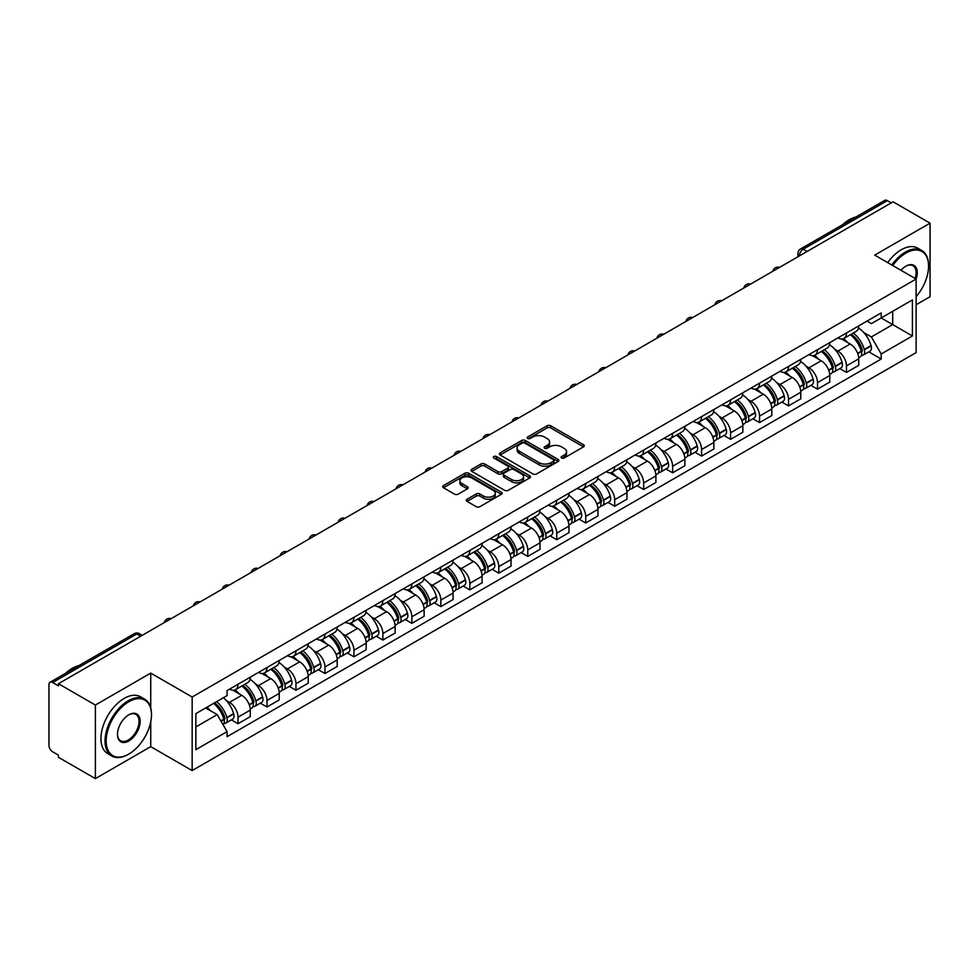 <?xml version="1.0" encoding="UTF-8"?>
<svg xmlns="http://www.w3.org/2000/svg" width="979" height="979" viewBox="0 0 979 979"><rect width="100%" height="100%" fill="white"/><g stroke="black" fill="none" stroke-linecap="round" stroke-linejoin="round"><path stroke-width="1.47" d="M561.616 458.025A1.799 1.04 0 0 0 564.173 458.025L583.533 446.84A2.582 1.493 0 0 0 584.292 445.788A2.582 1.493 0 0 0 583.533 444.735L550.724 425.792A2.582 1.493 0 0 0 547.077 425.792L527.705 436.977A1.799 1.04 0 0 0 527.179 437.711A1.799 1.04 0 0 0 527.705 438.445A1.799 1.04 0 0 0 530.263 438.445L532.76 437.001A8.248 4.76 0 0 1 544.434 437.001L547.163 438.58A8.248 4.76 0 0 1 549.586 441.945A8.248 4.76 0 0 1 547.163 445.323L544.667 446.767A1.799 1.04 0 0 0 544.128 447.501A1.799 1.04 0 0 0 544.667 448.235A1.799 1.04 0 0 0 547.212 448.235L549.721 446.791A8.248 4.76 0 0 1 561.383 446.791L564.124 448.37A8.248 4.76 0 0 1 566.535 451.735A8.248 4.76 0 0 1 564.124 455.113L561.616 456.557A1.799 1.04 0 0 0 561.089 457.291A1.799 1.04 0 0 0 561.616 458.025L561.616 456.557M467.044 499.266A2.582 1.493 0 0 0 466.285 500.318A2.582 1.493 0 0 0 467.044 501.37L476.247 506.681A2.582 1.493 0 0 0 479.894 506.681L501.407 494.26A2.582 1.493 0 0 0 502.166 493.208A2.582 1.493 0 0 0 501.407 492.156L468.598 473.212A2.582 1.493 0 0 0 464.952 473.212L443.438 485.633A2.582 1.493 0 0 0 442.679 486.685A2.582 1.493 0 0 0 443.438 487.738L454.562 494.15A2.582 1.493 0 0 0 458.196 494.15L467.411 488.839A2.582 1.493 0 0 0 468.158 487.787A2.582 1.493 0 0 0 467.411 486.734L461.892 483.553A6.902 3.977 0 0 1 459.873 480.738A6.902 3.977 0 0 1 464.132 477.054A6.902 3.977 0 0 1 471.645 477.923L493.245 490.393A6.902 3.977 0 0 1 495.276 493.208A6.902 3.977 0 0 1 491.017 496.891A6.902 3.977 0 0 1 483.491 496.023L479.894 493.942A2.582 1.493 0 0 0 476.247 493.942L467.044 499.266L467.044 501.37M192.153 697.011L150.729 673.099L95.379 705.051L58.422 683.721L893.093 201.821L930.05 223.163L874.7 255.115L916.124 279.027L192.153 697.011L192.153 770.571L916.124 352.587L916.124 279.027A16.019 9.252 -60 0 0 905.905 266.166L905.905 266.166A16.019 9.252 -60 0 0 900.986 270.29M532.943 473.946A2.582 1.493 0 0 0 536.59 473.946L558.103 461.525A2.582 1.493 0 0 0 558.862 460.473A2.582 1.493 0 0 0 558.103 459.42L525.295 440.477A2.582 1.493 0 0 0 521.648 440.477L500.134 452.898A2.582 1.493 0 0 0 499.376 453.95A2.582 1.493 0 0 0 500.134 455.002L532.943 473.946M494.566 458.417A1.799 1.04 0 0 1 496.39 458.674L496.39 456.532L529.761 475.794A2.582 1.493 0 0 1 530.508 476.846A2.582 1.493 0 0 1 529.761 477.899L508.248 490.32A2.582 1.493 0 0 1 504.601 490.32L471.78 471.364L471.78 469.259A2.582 1.493 0 0 0 471.034 470.312A2.582 1.493 0 0 0 471.78 471.364M471.78 469.259L480.995 463.948A2.582 1.493 0 0 1 484.642 463.948L497.944 471.633A2.582 1.493 0 0 0 501.591 471.633L507.697 468.109A2.582 1.493 0 0 0 508.456 467.056A2.582 1.493 0 0 0 507.697 466.004L493.844 458.001A1.799 1.04 0 0 1 493.318 457.266A1.799 1.04 0 0 1 494.432 456.3A1.799 1.04 0 0 1 496.39 456.532M95.379 705.051L95.379 778.611L58.422 757.281L58.422 755.127L52.67 751.811A5.25 3.035 -120 0 1 48.95 745.374L48.95 684.676A5.25 3.035 -120 0 1 50.039 682.277L134.172 633.707A5.25 3.035 60 0 1 136.803 633.964L52.67 682.534A5.25 3.035 -120 0 0 50.039 682.277M916.124 304.763L930.05 296.723L930.05 223.163M95.379 778.611L150.729 746.659L192.153 770.571M58.422 683.721L58.422 685.863L52.67 682.534M807.1 251.468L803.196 249.217A5.25 3.035 60 0 0 800.565 248.96L884.71 200.389A5.25 3.035 60 0 1 887.329 200.646L803.196 249.217A5.25 3.035 120 0 0 799.488 255.654L799.488 255.874M891.233 202.898L887.329 200.646M846.468 332.97A12.078 6.975 60 0 1 843.971 338.391L856.233 331.318A12.078 6.975 -120 0 0 858.73 325.885M834.842 349.307L837.926 351.094A12.078 6.975 60 0 1 846.468 365.889L858.73 358.816A12.078 6.975 -120 0 0 850.188 344.008L841.414 338.942M858.73 358.816L858.73 365.351L846.468 372.424L839.823 368.593M843.971 338.391A12.078 6.975 60 0 1 838.024 337.841M846.468 365.889L846.468 372.424M817.502 349.699A12.078 6.975 60 0 1 814.993 355.12L827.255 348.047A12.078 6.975 -120 0 0 829.751 342.613M810.845 385.322L817.502 389.152L829.751 382.079L829.751 375.532A12.078 6.975 -120 0 0 821.21 360.737L812.435 355.671M814.993 355.12A12.078 6.975 60 0 1 809.046 354.569M805.864 366.036L808.96 367.823A12.078 6.975 60 0 1 817.502 382.618L817.502 389.152M788.523 366.427A12.078 6.975 60 0 1 786.027 371.849L798.277 364.775A12.078 6.975 -120 0 0 800.785 359.342M781.878 402.051L788.523 405.881L800.785 398.808L800.785 392.261A12.078 6.975 -120 0 0 792.244 377.466L783.469 372.399M786.027 371.849A12.078 6.975 60 0 1 780.079 371.298M776.885 382.765L779.982 384.539A12.078 6.975 60 0 1 788.523 399.346L788.523 405.881M759.545 383.156A12.078 6.975 60 0 1 757.048 388.577L769.31 381.492A12.078 6.975 -120 0 0 771.807 376.071M752.9 418.779L759.545 422.61L771.807 415.537L771.807 408.989A12.078 6.975 -120 0 0 763.265 394.194L754.491 389.128M757.048 388.577A12.078 6.975 60 0 1 751.101 388.027M747.919 399.493L751.003 401.268A12.078 6.975 60 0 1 759.545 416.075L759.545 422.61M730.579 399.873A12.078 6.975 60 0 1 728.07 405.306L740.332 398.22A12.078 6.975 -120 0 0 742.828 392.799M723.934 435.496L730.579 439.338L742.841 432.265L742.841 425.718A12.078 6.975 -120 0 0 734.287 410.923L725.512 405.857M728.07 405.306A12.078 6.975 60 0 1 722.123 404.755M718.941 416.222L722.037 417.996A12.078 6.975 60 0 1 730.579 432.804L730.579 439.338M701.6 416.601A12.078 6.975 60 0 1 699.104 422.035L711.354 414.949A12.078 6.975 -120 0 0 713.862 409.528M694.955 452.225L701.6 456.067L713.862 448.994L713.862 442.447A12.078 6.975 -120 0 0 705.321 427.652L696.546 422.585M699.104 422.035A12.078 6.975 60 0 1 693.156 421.484M689.975 432.938L693.059 434.725A12.078 6.975 60 0 1 701.6 449.532L701.6 456.067M672.634 433.33A12.078 6.975 60 0 1 670.125 438.763L682.387 431.678A12.078 6.975 -120 0 0 684.884 426.257M665.977 468.953L672.634 472.796L684.884 465.723L684.884 459.175A12.078 6.975 -120 0 0 676.342 444.38L667.568 439.314M670.125 438.763A12.078 6.975 60 0 1 664.178 438.213M660.996 449.667L664.08 451.454A12.078 6.975 60 0 1 672.634 466.249L672.634 472.796M643.656 450.059A12.078 6.975 60 0 1 641.147 455.492L653.409 448.406A12.078 6.975 -120 0 0 655.918 442.985M637.011 485.682L643.656 489.524L655.918 482.451L655.918 475.904A12.078 6.975 -120 0 0 647.376 461.109L638.602 456.043M641.147 455.492A12.078 6.975 60 0 1 635.2 454.941M632.018 466.396L635.114 468.182A12.078 6.975 60 0 1 643.656 482.977L643.656 489.524M614.677 466.787A12.078 6.975 60 0 1 612.181 472.208L624.443 465.135A12.078 6.975 -120 0 0 626.939 459.714M608.032 502.411L614.677 506.253L626.939 499.18L626.939 492.633A12.078 6.975 -120 0 0 618.398 477.838L609.623 472.771M612.181 472.208A12.078 6.975 60 0 1 606.234 471.67M603.052 483.124L606.136 484.911A12.078 6.975 60 0 1 614.677 499.706L614.677 506.253M585.711 483.516A12.078 6.975 60 0 1 583.203 488.937L595.465 481.864A12.078 6.975 -120 0 0 597.961 476.443M579.066 519.139L585.711 522.982L597.961 515.896L597.961 509.361A12.078 6.975 -120 0 0 589.419 494.566L580.645 489.5M583.203 488.937A12.078 6.975 60 0 1 577.255 488.399M574.073 499.853L577.169 501.64A12.078 6.975 60 0 1 585.711 516.435L585.711 522.982M556.733 500.245A12.078 6.975 60 0 1 554.236 505.666L566.486 498.592A12.078 6.975 -120 0 0 568.995 493.171M550.088 535.868L556.733 539.71L568.995 532.625L568.995 526.09A12.078 6.975 -120 0 0 560.453 511.295L551.679 506.229M554.236 505.666A12.078 6.975 60 0 1 548.289 505.127M545.095 516.582L548.191 518.368A12.078 6.975 60 0 1 556.733 533.163L556.733 539.71M527.754 516.973A12.078 6.975 60 0 1 525.258 522.394L537.52 515.321A12.078 6.975 -120 0 0 540.016 509.9M521.109 552.597L527.754 556.439L540.016 549.354L540.016 542.819A12.078 6.975 -120 0 0 531.475 528.024L522.7 522.957M525.258 522.394A12.078 6.975 60 0 1 519.311 521.856M516.129 533.31L519.213 535.097A12.078 6.975 60 0 1 527.754 549.892L527.754 556.439M498.788 533.702A12.078 6.975 60 0 1 496.28 539.123L508.542 532.05A12.078 6.975 -120 0 0 511.038 526.629M492.143 569.325L498.788 573.168L511.05 566.082L511.05 559.547A12.078 6.975 -120 0 0 502.496 544.752L493.722 539.686M496.28 539.123A12.078 6.975 60 0 1 490.332 538.585M487.15 550.039L490.246 551.826A12.078 6.975 60 0 1 498.788 566.621L498.788 573.168M469.81 550.431A12.078 6.975 60 0 1 467.313 555.852L479.563 548.778A12.078 6.975 -120 0 0 482.072 543.357M463.165 586.054L469.81 589.884L482.072 582.811L482.072 576.276A12.078 6.975 -120 0 0 473.53 561.469L464.756 556.415M467.313 555.852A12.078 6.975 60 0 1 461.366 555.313M458.184 566.768L461.268 568.554A12.078 6.975 60 0 1 469.81 583.349L469.81 589.884M440.844 567.159A12.078 6.975 60 0 1 438.335 572.58L450.597 565.507A12.078 6.975 -120 0 0 453.093 560.086M434.186 602.783L440.844 606.613L453.093 599.54L453.093 593.005A12.078 6.975 -120 0 0 444.552 578.197L435.777 573.131M438.335 572.58A12.078 6.975 60 0 1 432.388 572.03M429.206 583.496L432.29 585.283A12.078 6.975 60 0 1 440.844 600.078L440.844 606.613M411.865 583.888A12.078 6.975 60 0 1 409.369 589.309L421.619 582.236A12.078 6.975 -120 0 0 424.127 576.802M405.22 619.511L411.865 623.342L424.127 616.268L424.127 609.733A12.078 6.975 -120 0 0 415.585 594.926L406.811 589.86M409.369 589.309A12.078 6.975 60 0 1 403.409 588.758M400.227 600.225L403.324 602.012A12.078 6.975 60 0 1 411.865 616.807L411.865 623.342M382.887 600.616A12.078 6.975 60 0 1 380.39 606.038L392.652 598.964A12.078 6.975 -120 0 0 395.149 593.531M376.242 636.24L382.887 640.07L395.149 632.997L395.149 626.45A12.078 6.975 -120 0 0 386.607 611.655L377.833 606.588M380.39 606.038A12.078 6.975 60 0 1 374.443 605.487M371.261 616.954L374.345 618.74A12.078 6.975 60 0 1 382.887 633.535L382.887 640.07M353.921 617.345A12.078 6.975 60 0 1 351.412 622.766L363.674 615.693A12.078 6.975 -120 0 0 366.17 610.26M347.276 652.969L353.921 656.799L366.17 649.726L366.17 643.179A12.078 6.975 -120 0 0 357.629 628.383L348.854 623.317M351.412 622.766A12.078 6.975 60 0 1 345.465 622.216M342.283 633.682L345.379 635.457A12.078 6.975 60 0 1 353.921 650.264L353.921 656.799M324.942 634.074A12.078 6.975 60 0 1 322.446 639.495L334.696 632.41A12.078 6.975 -120 0 0 337.204 626.988M318.297 669.697L324.942 673.528L337.204 666.454L337.204 659.907A12.078 6.975 -120 0 0 328.663 645.112L319.888 640.046M322.446 639.495A12.078 6.975 60 0 1 316.498 638.944M313.304 650.411L316.401 652.185A12.078 6.975 60 0 1 324.942 666.993L324.942 673.528M295.964 650.802A12.078 6.975 60 0 1 293.467 656.224L305.729 649.138A12.078 6.975 -120 0 0 308.226 643.717M289.319 686.414L295.964 690.256L308.226 683.183L308.226 676.636A12.078 6.975 -120 0 0 299.684 661.841L290.91 656.774M293.467 656.224A12.078 6.975 60 0 1 287.52 655.673M284.338 667.14L287.422 668.914A12.078 6.975 60 0 1 295.964 683.721L295.964 690.256M266.998 667.519A12.078 6.975 60 0 1 264.489 672.952L276.751 665.867A12.078 6.975 -120 0 0 279.26 660.446M260.353 703.142L266.998 706.985L279.26 699.912L279.26 693.365A12.078 6.975 -120 0 0 270.706 678.569L261.931 673.503M264.489 672.952A12.078 6.975 60 0 1 258.542 672.402M255.36 683.856L258.456 685.643A12.078 6.975 60 0 1 266.998 700.45L266.998 706.985M238.019 684.248A12.078 6.975 60 0 1 235.523 689.681L247.773 682.596A12.078 6.975 -120 0 0 250.281 677.174M231.374 719.871L238.019 723.714L250.281 716.64L250.281 710.093A12.078 6.975 -120 0 0 241.74 695.298L232.965 690.232M235.523 689.681A12.078 6.975 60 0 1 229.575 689.13M226.394 700.585L229.478 702.371A12.078 6.975 60 0 1 238.019 717.166L238.019 723.714M866.99 321.124L871.359 323.633L912.404 299.941L892.713 311.31L892.713 324.6L871.359 336.935L863.808 332.579M195.861 726.932L217.216 714.597L227.067 731.643L195.861 749.657L195.861 713.63L227.067 695.616L227.067 690.574L881.198 312.913L881.198 317.955L912.404 335.968L881.198 353.982L871.359 336.935M912.404 299.941L912.404 335.968M227.067 731.643L227.067 736.685L881.198 359.024L881.198 353.982M150.729 673.099L150.729 707.866M150.729 721.89L150.729 746.659M217.216 714.597L205.7 707.952M868.801 351.865L881.198 359.024M562.338 458.282L564.124 457.254A8.248 4.76 0 0 0 566.535 453.889L566.535 451.735M549.586 441.945L549.586 444.099A8.248 4.76 0 0 1 547.163 447.464L545.376 448.492M583.508 446.865L550.724 427.933A2.582 1.493 0 0 0 547.077 427.933L528.427 438.702M558.103 459.42L558.103 461.525L525.295 442.618A2.582 1.493 0 0 0 521.648 442.618L500.171 455.027M553.551 461.207A1.799 1.04 0 0 0 554.077 460.473A1.799 1.04 0 0 0 553.551 459.738L524.744 443.108A1.799 1.04 0 0 0 522.186 443.108L519.543 444.637A8.248 4.76 0 0 0 517.132 448.003A8.248 4.76 0 0 0 519.543 451.368L539.233 462.737A8.248 4.76 0 0 0 550.908 462.737L553.551 461.207L553.551 463.361A1.799 1.04 0 0 0 554.077 462.614L554.077 460.473M517.132 448.003L517.132 450.144A8.248 4.76 0 0 0 519.543 453.51L519.543 451.368M553.551 463.361L550.908 464.878A8.248 4.76 0 0 1 539.233 464.878L519.543 453.51M471.817 471.388L480.995 466.09L480.995 463.948M508.456 467.056L508.456 469.198A2.582 1.493 0 0 1 507.697 470.25L501.591 473.775A2.582 1.493 0 0 1 497.944 473.775L484.642 466.09A2.582 1.493 0 0 0 480.995 466.09M496.39 458.674L529.725 477.911M511.76 479.6A6.902 3.977 0 0 0 519.274 480.469A6.902 3.977 0 0 0 523.532 476.785A6.902 3.977 0 0 0 521.513 473.971L513.902 469.577A2.582 1.493 0 0 0 510.255 469.577L504.148 473.102A2.582 1.493 0 0 0 503.39 474.154A2.582 1.493 0 0 0 504.148 475.207L511.76 479.6L511.76 481.754A6.902 3.977 0 0 0 519.274 482.61A6.902 3.977 0 0 0 523.532 478.939L523.532 476.785M503.39 474.154L503.39 476.308A2.582 1.493 0 0 0 504.148 477.36L504.148 475.207M511.76 481.754L504.148 477.36M495.276 493.208L495.276 495.35A6.902 3.977 0 0 1 491.017 499.033A6.902 3.977 0 0 1 483.491 498.164L479.894 496.096A2.582 1.493 0 0 0 476.247 496.096L467.081 501.383M459.873 480.738L459.873 482.88A6.902 3.977 0 0 0 461.892 485.694L461.892 483.553M467.375 488.864L461.892 485.694M501.37 494.285L468.598 475.353A2.582 1.493 0 0 0 464.952 475.353L443.475 487.75M851.032 334.316A16.545 9.557 60 0 1 851.118 334.365A16.545 9.557 60 0 1 861.997 349.209L862.095 349.552A3.218 1.86 60 0 1 861.593 352.085A3.218 1.86 60 0 1 861.52 352.122M850.31 334.732A19.959 11.528 60 0 1 861.275 351.204L861.373 351.547A6.633 3.83 60 0 1 860.333 356.748L858.681 357.702M861.459 355.291A6.633 3.83 -120 0 0 863.294 355.034A6.633 3.83 -120 0 0 864.347 349.833L864.249 349.491A19.959 11.528 -120 0 0 853.284 333.019M858.485 328.014A19.959 11.528 60 0 1 871.029 345.575L871.126 345.917A6.633 3.83 60 0 1 870.074 351.118L863.294 355.034M843.494 338.624A19.959 11.528 60 0 1 847.667 342.552M857.371 342.589L859.917 344.057M822.054 351.045A16.545 9.557 60 0 1 822.14 351.094A16.545 9.557 60 0 1 833.031 365.938L833.129 366.281A3.218 1.86 60 0 1 832.615 368.802A3.218 1.86 60 0 1 832.542 368.85M821.332 351.461A19.959 11.528 60 0 1 832.309 367.933L832.407 368.275A6.633 3.83 60 0 1 831.355 373.476L829.702 374.431M832.493 372.008A6.633 3.83 -120 0 0 834.328 371.763A6.633 3.83 -120 0 0 835.368 366.562L835.271 366.219A19.959 11.528 -120 0 0 824.306 349.748M829.507 344.743A19.959 11.528 60 0 1 842.05 362.303L842.148 362.646A6.633 3.83 60 0 1 841.108 367.847L834.328 371.763M814.528 355.353A19.959 11.528 60 0 1 818.689 359.281M828.405 359.317L830.951 360.786M793.088 367.774A16.545 9.557 60 0 1 793.174 367.823A16.545 9.557 60 0 1 804.053 382.667L804.151 383.009A3.218 1.86 60 0 1 803.649 385.53A3.218 1.86 60 0 1 803.575 385.579M792.366 368.19A19.959 11.528 60 0 1 803.331 384.661L803.429 385.004A6.633 3.83 60 0 1 802.376 390.205L800.736 391.159M803.514 388.736A6.633 3.83 -120 0 0 805.35 388.492A6.633 3.83 -120 0 0 806.402 383.291L806.304 382.948A19.959 11.528 -120 0 0 795.327 366.476M800.528 361.471A19.959 11.528 60 0 1 813.084 379.032L813.182 379.375A6.633 3.83 60 0 1 812.129 384.576L805.35 388.492M785.55 372.081A19.959 11.528 60 0 1 789.723 376.009M799.427 376.046L801.972 377.515M764.109 384.502A16.545 9.557 60 0 1 764.195 384.539A16.545 9.557 60 0 1 775.087 399.395L775.184 399.738A3.218 1.86 60 0 1 774.67 402.259A3.218 1.86 60 0 1 774.597 402.296M763.387 384.918A19.959 11.528 60 0 1 774.352 401.39L774.45 401.733A6.633 3.83 60 0 1 773.41 406.934L771.758 407.888M774.536 405.465A6.633 3.83 -120 0 0 776.384 405.22A6.633 3.83 -120 0 0 777.424 400.007L777.326 399.665A19.959 11.528 -120 0 0 766.361 383.205M771.562 378.2A19.959 11.528 60 0 1 784.106 395.761L784.203 396.103A6.633 3.83 60 0 1 783.163 401.304L776.384 405.22M756.583 388.81A19.959 11.528 60 0 1 760.744 392.738M770.449 392.775L772.994 394.243M735.131 401.231A16.545 9.557 60 0 1 735.217 401.268A16.545 9.557 60 0 1 746.108 416.124L746.206 416.467A3.218 1.86 60 0 1 745.692 418.988A3.218 1.86 60 0 1 745.619 419.024M734.409 401.647A19.959 11.528 60 0 1 745.386 418.119L745.484 418.461A6.633 3.83 60 0 1 744.432 423.662L742.78 424.617M745.57 422.194A6.633 3.83 -120 0 0 747.405 421.949A6.633 3.83 -120 0 0 748.458 416.736L748.36 416.393A19.959 11.528 -120 0 0 737.383 399.921M742.584 394.929A19.959 11.528 60 0 1 755.139 412.489L755.237 412.832A6.633 3.83 60 0 1 754.185 418.033L747.405 421.949M727.605 405.539A19.959 11.528 60 0 1 731.778 409.467M741.482 409.491L744.028 410.972M706.165 417.947A16.545 9.557 60 0 1 706.251 417.996A16.545 9.557 60 0 1 717.13 432.853L717.228 433.195A3.218 1.86 60 0 1 716.726 435.716A3.218 1.86 60 0 1 716.652 435.753M705.443 418.376A19.959 11.528 60 0 1 716.408 434.847L716.506 435.19A6.633 3.83 60 0 1 715.453 440.391L713.813 441.345M716.591 438.922A6.633 3.83 -120 0 0 718.427 438.678A6.633 3.83 -120 0 0 719.479 433.464L719.381 433.122A19.959 11.528 -120 0 0 708.417 416.65M713.605 411.645A19.959 11.528 60 0 1 726.161 429.206L726.259 429.561A6.633 3.83 60 0 1 725.206 434.762L718.427 438.678M698.627 422.267A19.959 11.528 60 0 1 702.8 426.195M712.504 426.22L715.049 427.688M916.124 296.698A32.05 18.503 120 0 0 928.569 266.166A32.05 18.503 120 0 0 905.905 253.084A32.05 18.503 120 0 0 892.75 265.542M891.796 264.991A32.833 18.956 -60 0 1 905.342 252.117A32.833 18.956 -60 0 1 921.765 250.489A32.833 18.956 -60 0 1 928.569 265.517A32.833 18.956 -60 0 1 928.557 265.847M915.132 278.464A15.236 8.799 120 0 0 912.966 265.725A15.236 8.799 120 0 0 905.624 266.325M842.625 224.68A32.833 18.956 -60 0 1 849.258 219.737A32.833 18.956 -60 0 1 855.891 217.02M887.708 262.629A32.833 18.956 -60 0 1 901.267 249.755A32.833 18.956 -60 0 1 917.678 248.128L921.765 250.489M128.261 754.381L128.812 754.063A32.05 18.503 120 0 0 151.476 714.817A32.05 18.503 120 0 0 128.812 701.735A32.05 18.503 120 0 0 106.16 740.981A32.05 18.503 120 0 0 128.812 754.063L128.261 754.381A32.833 18.956 -60 0 1 111.839 756.008A32.833 18.956 -60 0 1 106.809 729.698A32.833 18.956 -60 0 1 128.261 700.768A32.833 18.956 -60 0 1 144.672 699.141A32.833 18.956 -60 0 1 151.476 714.168A32.833 18.956 -60 0 1 151.476 714.499M128.812 714.817L128.812 714.817A16.019 9.252 -60 0 1 140.144 721.352A16.019 9.252 -60 0 1 128.812 740.981A16.019 9.252 -60 0 1 117.48 734.434A16.019 9.252 -60 0 1 128.812 714.817L128.812 714.817M117.492 734.103A15.236 8.799 120 0 0 120.637 740.773A15.236 8.799 120 0 0 128.261 740.014A15.236 8.799 120 0 0 138.21 726.589A15.236 8.799 120 0 0 135.873 714.376A15.236 8.799 120 0 0 128.53 714.976M65.532 673.332A32.833 18.956 -60 0 1 72.165 668.388A32.833 18.956 -60 0 1 78.797 665.671M111.839 756.008L107.751 753.646A32.833 18.956 -60 0 1 102.722 727.336A32.833 18.956 -60 0 1 124.174 698.406A32.833 18.956 -60 0 1 140.584 696.779L144.672 699.141M677.187 434.676A16.545 9.557 60 0 1 677.272 434.725A16.545 9.557 60 0 1 688.164 449.581L688.261 449.924A3.218 1.86 60 0 1 687.747 452.445A3.218 1.86 60 0 1 687.674 452.482M676.465 435.104A19.959 11.528 60 0 1 687.429 451.564L687.527 451.906A6.633 3.83 60 0 1 686.487 457.12L684.835 458.074M687.625 455.651A6.633 3.83 -120 0 0 689.461 455.406A6.633 3.83 -120 0 0 690.501 450.193L690.403 449.851A19.959 11.528 -120 0 0 679.438 433.379M684.639 428.374A19.959 11.528 60 0 1 697.183 445.934L697.281 446.277A6.633 3.83 60 0 1 696.24 451.49L689.461 455.406M669.66 438.996A19.959 11.528 60 0 1 673.821 442.924M683.526 442.949L686.071 444.417M648.22 451.405A16.545 9.557 60 0 1 648.294 451.454A16.545 9.557 60 0 1 659.185 466.31L659.283 466.653A3.218 1.86 60 0 1 658.781 469.174A3.218 1.86 60 0 1 658.708 469.21M647.486 451.821A19.959 11.528 60 0 1 658.463 468.292L658.561 468.635A6.633 3.83 60 0 1 657.509 473.848L655.857 474.803M658.647 472.38A6.633 3.83 -120 0 0 660.482 472.135A6.633 3.83 -120 0 0 661.535 466.922L661.437 466.579A19.959 11.528 -120 0 0 650.46 450.107M655.661 445.102A19.959 11.528 60 0 1 668.216 462.663L668.314 463.006A6.633 3.83 60 0 1 667.262 468.219L660.482 472.135M640.682 455.712A19.959 11.528 60 0 1 644.855 459.653M654.559 459.677L657.105 461.146M619.242 468.133A16.545 9.557 60 0 1 619.328 468.182A16.545 9.557 60 0 1 630.207 483.039L630.305 483.381A3.218 1.86 60 0 1 629.803 485.902A3.218 1.86 60 0 1 629.73 485.939M618.52 468.549A19.959 11.528 60 0 1 629.485 485.021L629.583 485.364A6.633 3.83 60 0 1 628.542 490.577L626.89 491.531M629.668 489.108A6.633 3.83 -120 0 0 631.504 488.864A6.633 3.83 -120 0 0 632.556 483.65L632.458 483.308A19.959 11.528 -120 0 0 621.494 466.836M626.695 461.831A19.959 11.528 60 0 1 639.238 479.392L639.336 479.734A6.633 3.83 60 0 1 638.284 484.948L631.504 488.864M611.704 472.441A19.959 11.528 60 0 1 615.877 476.381M625.581 476.406L628.126 477.874M590.264 484.862A16.545 9.557 60 0 1 590.349 484.911A16.545 9.557 60 0 1 601.241 499.755L601.339 500.11A3.218 1.86 60 0 1 600.825 502.631A3.218 1.86 60 0 1 600.751 502.668M589.542 485.278A19.959 11.528 60 0 1 600.519 501.75L600.616 502.092A6.633 3.83 60 0 1 599.564 507.306L597.912 508.26M600.702 505.837A6.633 3.83 -120 0 0 602.538 505.592A6.633 3.83 -120 0 0 603.578 500.379L603.48 500.036A19.959 11.528 -120 0 0 592.515 483.565M597.716 478.56A19.959 11.528 60 0 1 610.26 496.12L610.358 496.463A6.633 3.83 60 0 1 609.317 501.676L602.538 505.592M582.738 489.17A19.959 11.528 60 0 1 586.898 493.11M596.615 493.135L599.16 494.603M561.297 501.591A16.545 9.557 60 0 1 561.383 501.64A16.545 9.557 60 0 1 572.262 516.484L572.36 516.826A3.218 1.86 60 0 1 571.858 519.359A3.218 1.86 60 0 1 571.785 519.396M560.575 502.007A19.959 11.528 60 0 1 571.54 518.478L571.638 518.821A6.633 3.83 60 0 1 570.586 524.034L568.946 524.989M571.724 522.566A6.633 3.83 -120 0 0 573.559 522.321A6.633 3.83 -120 0 0 574.612 517.108L574.514 516.765A19.959 11.528 -120 0 0 563.537 500.293M568.738 495.288A19.959 11.528 60 0 1 581.293 512.849L581.391 513.192A6.633 3.83 60 0 1 580.339 518.405L573.559 522.321M553.759 505.898A19.959 11.528 60 0 1 557.932 509.839M567.636 509.863L570.182 511.332M532.319 518.319A16.545 9.557 60 0 1 532.405 518.368A16.545 9.557 60 0 1 543.296 533.212L543.394 533.555A3.218 1.86 60 0 1 542.88 536.088A3.218 1.86 60 0 1 542.807 536.125M531.597 518.735A19.959 11.528 60 0 1 542.562 535.207L542.66 535.55A6.633 3.83 60 0 1 541.62 540.763L539.967 541.705M542.745 539.294A6.633 3.83 -120 0 0 544.593 539.037A6.633 3.83 -120 0 0 545.633 533.836L545.536 533.494A19.959 11.528 -120 0 0 534.571 517.022M539.772 512.017A19.959 11.528 60 0 1 552.315 529.578L552.413 529.92A6.633 3.83 60 0 1 551.373 535.134L544.593 539.037M524.793 522.627A19.959 11.528 60 0 1 528.954 526.567M538.658 526.592L541.203 528.06M503.341 535.048A16.545 9.557 60 0 1 503.426 535.097A16.545 9.557 60 0 1 514.318 549.941L514.416 550.284A3.218 1.86 60 0 1 513.902 552.817A3.218 1.86 60 0 1 513.84 552.854M502.619 535.464A19.959 11.528 60 0 1 513.596 551.936L513.694 552.278A6.633 3.83 60 0 1 512.641 557.492L510.989 558.434M513.779 556.023A6.633 3.83 -120 0 0 515.615 555.766A6.633 3.83 -120 0 0 516.667 550.565L516.569 550.222A19.959 11.528 -120 0 0 505.592 533.751M510.793 528.746A19.959 11.528 60 0 1 523.349 546.306L523.447 546.649A6.633 3.83 60 0 1 522.394 551.862L515.615 555.766M495.815 539.356A19.959 11.528 60 0 1 499.988 543.296M509.692 543.321L512.237 544.789M474.374 551.777A16.545 9.557 60 0 1 474.46 551.826A16.545 9.557 60 0 1 485.339 566.67L485.437 567.012A3.218 1.86 60 0 1 484.935 569.545A3.218 1.86 60 0 1 484.862 569.582M473.652 552.193A19.959 11.528 60 0 1 484.617 568.664L484.715 569.007A6.633 3.83 60 0 1 483.675 574.22L482.023 575.162M484.801 572.752A6.633 3.83 -120 0 0 486.636 572.495A6.633 3.83 -120 0 0 487.689 567.294L487.591 566.951A19.959 11.528 -120 0 0 476.626 550.479M481.815 545.474A19.959 11.528 60 0 1 494.371 563.035L494.468 563.378A6.633 3.83 60 0 1 493.416 568.591L486.636 572.495M466.836 556.084A19.959 11.528 60 0 1 471.009 560.025M480.713 560.049L483.259 561.518M445.396 568.505A16.545 9.557 60 0 1 445.482 568.554A16.545 9.557 60 0 1 456.373 583.398L456.471 583.741A3.218 1.86 60 0 1 455.957 586.274A3.218 1.86 60 0 1 455.884 586.311M444.674 568.921A19.959 11.528 60 0 1 455.651 585.393L455.749 585.736A6.633 3.83 60 0 1 454.697 590.937L453.044 591.891M455.835 589.48A6.633 3.83 -120 0 0 457.67 589.223A6.633 3.83 -120 0 0 458.71 584.022L458.613 583.68A19.959 11.528 -120 0 0 447.648 567.208M452.849 562.203A19.959 11.528 60 0 1 465.392 579.764L465.49 580.106A6.633 3.83 60 0 1 464.45 585.307L457.67 589.223M437.87 572.813A19.959 11.528 60 0 1 442.031 576.753M451.735 576.778L454.28 578.246M416.43 585.234A16.545 9.557 60 0 1 416.503 585.283A16.545 9.557 60 0 1 427.395 600.127L427.493 600.47A3.218 1.86 60 0 1 426.991 603.003A3.218 1.86 60 0 1 426.917 603.04M415.696 585.65A19.959 11.528 60 0 1 426.673 602.122L426.771 602.464A6.633 3.83 60 0 1 425.718 607.665L424.078 608.62M426.856 606.209A6.633 3.83 -120 0 0 428.692 605.952A6.633 3.83 -120 0 0 429.744 600.751L429.646 600.408A19.959 11.528 -120 0 0 418.669 583.937M423.87 578.932A19.959 11.528 60 0 1 436.426 596.492L436.524 596.835A6.633 3.83 60 0 1 435.471 602.036L428.692 605.952M408.892 589.542A19.959 11.528 60 0 1 413.065 593.482M422.769 593.507L425.314 594.975M387.451 601.963A16.545 9.557 60 0 1 387.537 602.012A16.545 9.557 60 0 1 398.429 616.856L398.514 617.198A3.218 1.86 60 0 1 398.012 619.731A3.218 1.86 60 0 1 397.939 619.768M386.729 602.379A19.959 11.528 60 0 1 397.694 618.85L397.792 619.193A6.633 3.83 60 0 1 396.752 624.394L395.1 625.348M397.878 622.938A6.633 3.83 -120 0 0 399.713 622.681A6.633 3.83 -120 0 0 400.766 617.48L400.668 617.137A19.959 11.528 -120 0 0 389.703 600.665M394.904 595.66A19.959 11.528 60 0 1 407.448 613.221L407.545 613.564A6.633 3.83 60 0 1 406.493 618.765L399.713 622.681M379.913 606.27A19.959 11.528 60 0 1 384.086 610.198M393.791 610.235L396.336 611.704M358.473 618.691A16.545 9.557 60 0 1 358.559 618.74A16.545 9.557 60 0 1 369.45 633.584L369.548 633.927A3.218 1.86 60 0 1 369.034 636.448A3.218 1.86 60 0 1 368.961 636.497M357.751 619.107A19.959 11.528 60 0 1 368.728 635.579L368.826 635.922A6.633 3.83 60 0 1 367.774 641.123L366.122 642.077M368.912 639.654A6.633 3.83 -120 0 0 370.747 639.409A6.633 3.83 -120 0 0 371.787 634.208L371.69 633.866A19.959 11.528 -120 0 0 360.725 617.394M365.926 612.389A19.959 11.528 60 0 1 378.469 629.95L378.567 630.292A6.633 3.83 60 0 1 377.527 635.493L370.747 639.409M350.947 622.999A19.959 11.528 60 0 1 355.108 626.927M364.824 626.964L367.37 628.432M329.507 635.42A16.545 9.557 60 0 1 329.593 635.469A16.545 9.557 60 0 1 340.472 650.313L340.57 650.656A3.218 1.86 60 0 1 340.068 653.177A3.218 1.86 60 0 1 339.994 653.226M328.785 635.836A19.959 11.528 60 0 1 339.75 652.308L339.848 652.65A6.633 3.83 60 0 1 338.795 657.851L337.155 658.806M339.933 656.383A6.633 3.83 -120 0 0 341.769 656.138A6.633 3.83 -120 0 0 342.821 650.925L342.723 650.582A19.959 11.528 -120 0 0 331.746 634.123M336.947 629.118A19.959 11.528 60 0 1 349.503 646.678L349.601 647.021A6.633 3.83 60 0 1 348.548 652.222L341.769 656.138M321.969 639.728A19.959 11.528 60 0 1 326.142 643.656M335.846 643.692L338.391 645.161M300.529 652.149A16.545 9.557 60 0 1 300.614 652.185A16.545 9.557 60 0 1 311.506 667.042L311.603 667.384A3.218 1.86 60 0 1 311.089 669.905A3.218 1.86 60 0 1 311.016 669.942M299.807 652.565A19.959 11.528 60 0 1 310.771 669.036L310.869 669.379A6.633 3.83 60 0 1 309.829 674.58L308.177 675.534M310.955 673.111A6.633 3.83 -120 0 0 312.803 672.867A6.633 3.83 -120 0 0 313.843 667.654L313.745 667.311A19.959 11.528 -120 0 0 302.78 650.839M307.981 645.846A19.959 11.528 60 0 1 320.525 663.407L320.622 663.75A6.633 3.83 60 0 1 319.582 668.951L312.803 672.867M293.002 656.456A19.959 11.528 60 0 1 297.163 660.384M306.868 660.421L309.413 661.89M271.55 668.865A16.545 9.557 60 0 1 271.636 668.914A16.545 9.557 60 0 1 282.527 683.77L282.625 684.113A3.218 1.86 60 0 1 282.111 686.634A3.218 1.86 60 0 1 282.05 686.671M270.828 669.293A19.959 11.528 60 0 1 281.805 685.765L281.903 686.108A6.633 3.83 60 0 1 280.851 691.309L279.199 692.263M281.989 689.84A6.633 3.83 -120 0 0 283.824 689.595A6.633 3.83 -120 0 0 284.877 684.382L284.779 684.04A19.959 11.528 -120 0 0 273.802 667.568M279.003 662.563A19.959 11.528 60 0 1 291.558 680.136L291.656 680.478A6.633 3.83 60 0 1 290.604 685.679L283.824 689.595M264.024 673.185A19.959 11.528 60 0 1 268.197 677.113M277.901 677.138L280.447 678.618M242.584 685.594A16.545 9.557 60 0 1 242.67 685.643A16.545 9.557 60 0 1 253.549 700.499L253.647 700.842A3.218 1.86 60 0 1 253.145 703.363A3.218 1.86 60 0 1 253.071 703.399M241.862 686.022A19.959 11.528 60 0 1 252.827 702.481L252.925 702.824A6.633 3.83 60 0 1 251.884 708.037L250.232 708.992M253.01 706.569A6.633 3.83 -120 0 0 254.846 706.324A6.633 3.83 -120 0 0 255.898 701.111L255.8 700.768A19.959 11.528 -120 0 0 244.836 684.297M250.024 679.291A19.959 11.528 60 0 1 262.58 696.852L262.678 697.195A6.633 3.83 60 0 1 261.626 702.408L254.846 706.324M235.046 689.914A19.959 11.528 60 0 1 239.219 693.842M248.923 693.866L251.468 695.335M214.499 702.873A16.545 9.557 60 0 1 224.583 717.228L224.68 717.57A3.218 1.86 60 0 1 224.167 720.091A3.218 1.86 60 0 1 224.093 720.128M213.655 703.363A19.959 11.528 60 0 1 223.861 719.21L223.958 719.553A6.633 3.83 60 0 1 223.041 724.68M224.044 723.297A6.633 3.83 -120 0 0 225.88 723.053A6.633 3.83 -120 0 0 226.92 717.84L226.822 717.497A19.959 11.528 -120 0 0 216.628 701.637M223.408 697.733A19.959 11.528 60 0 1 233.602 713.581L233.7 713.924A6.633 3.83 60 0 1 232.659 719.137L225.88 723.053M206.887 707.266A19.959 11.528 60 0 1 210.24 710.57M219.945 710.595L222.49 712.063M799.672 255.764L799.488 255.654A5.25 3.035 0 0 1 797.946 253.512L797.946 256.755M266.998 700.45L279.26 693.365M295.964 683.721L308.226 676.636M324.942 666.993L337.204 659.907M353.921 650.264L366.17 643.179M382.887 633.535L395.149 626.45M411.865 616.807L424.127 609.733M440.844 600.078L453.093 593.005M469.81 583.349L482.072 576.276M498.788 566.621L511.05 559.547M527.754 549.892L540.016 542.819M556.733 533.163L568.995 526.09M585.711 516.435L597.961 509.361M614.677 499.706L626.939 492.633M643.656 482.977L655.918 475.904M672.634 466.249L684.884 459.175M701.6 449.532L713.862 442.447M730.579 432.804L742.841 425.718M759.545 416.075L771.807 408.989M788.523 399.346L800.785 392.261M817.502 382.618L829.751 375.532M238.019 717.166L250.281 710.093M229.478 702.371L241.74 695.298M258.456 685.643L270.706 678.569M287.422 668.914L299.684 661.841M316.401 652.185L328.663 645.112M345.379 635.457L357.629 628.383M374.345 618.74L386.607 611.655M403.324 602.012L415.585 594.926M432.29 585.283L444.552 578.197M461.268 568.554L473.53 561.469M490.246 551.826L502.496 544.752M519.213 535.097L531.475 528.024M548.191 518.368L560.453 511.295M577.169 501.64L589.419 494.566M606.136 484.911L618.398 477.838M635.114 468.182L647.376 461.109M664.08 451.454L676.342 444.38M693.059 434.725L705.321 427.652M722.037 417.996L734.287 410.923M751.003 401.268L763.265 394.194M779.982 384.539L792.244 377.466M808.96 367.823L821.21 360.737M837.926 351.094L850.188 344.008M779.1 267.634A5.25 3.035 120 0 0 776.775 268.98M750.122 284.363A5.25 3.035 120 0 0 747.809 285.709M721.156 301.091A5.25 3.035 120 0 0 718.831 302.438M692.177 317.82A5.25 3.035 120 0 0 689.852 319.166M663.199 334.549A5.25 3.035 120 0 0 660.886 335.883M634.233 351.277A5.25 3.035 120 0 0 631.908 352.611M605.255 368.006A5.25 3.035 120 0 0 602.929 369.34M576.276 384.735A5.25 3.035 120 0 0 573.963 386.069M547.31 401.463A5.25 3.035 120 0 0 544.985 402.797M518.332 418.192A5.25 3.035 120 0 0 516.019 419.526M489.365 434.921A5.25 3.035 120 0 0 487.04 436.255M460.387 451.649A5.25 3.035 120 0 0 458.062 452.983M431.409 468.366A5.25 3.035 120 0 0 429.096 469.712M402.442 485.094A5.25 3.035 120 0 0 400.117 486.441M373.464 501.823A5.25 3.035 120 0 0 371.139 503.169M344.486 518.552A5.25 3.035 120 0 0 342.173 519.898M315.519 535.28A5.25 3.035 120 0 0 313.194 536.627M286.541 552.009A5.25 3.035 120 0 0 284.228 553.355M257.575 568.738A5.25 3.035 120 0 0 255.25 570.084M228.596 585.466A5.25 3.035 120 0 0 226.271 586.8M199.618 602.195A5.25 3.035 120 0 0 197.305 603.529M170.652 618.924A5.25 3.035 120 0 0 168.327 620.258M140.695 636.215L136.803 633.964A5.25 3.035 120 0 1 139.422 633.707A5.25 5.25 0 0 0 134.172 633.707M564.124 457.254L564.124 455.113M544.667 448.235L544.667 446.767M547.163 447.464L547.163 445.323M527.705 438.445L527.705 436.977M547.077 427.933L547.077 425.792M550.724 427.933L550.724 425.792M583.533 446.84L583.533 444.735M500.134 455.002L500.134 452.898M521.648 442.618L521.648 440.477M525.295 442.618L525.295 440.477M539.233 464.878L539.233 462.737M550.908 464.878L550.908 462.737M484.642 466.09L484.642 463.948M497.944 473.775L497.944 471.633M501.591 473.775L501.591 471.633M507.697 470.25L507.697 468.109M529.761 477.899L529.761 475.794M476.247 496.096L476.247 493.942M479.894 496.096L479.894 493.942M483.491 498.164L483.491 496.023M467.411 488.839L467.411 486.734M443.438 487.738L443.438 485.633M464.952 475.353L464.952 473.212M468.598 475.353L468.598 473.212M501.407 494.26L501.407 492.156M857.739 353.639L861.373 351.547M864.347 349.833L871.126 345.917M864.249 349.491L871.029 345.575M861.275 351.18L862.254 350.604M857.628 353.309L861.275 351.204M828.772 370.368L832.407 368.275M835.368 366.562L842.148 362.646M835.271 366.219L842.05 362.303M832.297 367.908L833.288 367.333M828.65 370.038L832.309 367.933M799.794 387.097L803.429 385.004M806.402 383.291L813.182 379.375M806.304 382.948L813.084 379.032M803.318 384.637L804.31 384.062M799.672 386.766L803.331 384.661M770.828 403.825L774.45 401.733M777.424 400.007L784.203 396.103M777.326 399.665L784.106 395.761M770.706 403.495L775.344 400.79M741.849 420.554L745.484 418.461M748.458 416.736L755.237 412.832M748.36 416.393L755.139 412.489M741.727 420.224L746.365 417.519M712.871 437.283L716.506 435.19M719.479 433.464L726.259 429.561M719.381 433.122L726.161 429.206M716.408 434.811L717.387 434.248M712.749 436.952L716.408 434.847M683.905 454.011L687.527 451.906M690.501 450.193L697.281 446.277M690.403 449.851L697.183 445.934M683.783 453.681L688.421 450.976M654.927 470.74L658.561 468.635M661.535 466.922L668.314 463.006M661.437 466.579L668.216 462.663M654.804 470.409L659.442 467.705M625.96 487.469L629.583 485.364M632.556 483.65L639.336 479.734M632.458 483.308L639.238 479.392M629.485 484.997L630.464 484.434M625.838 487.138L629.485 485.021M596.982 504.197L600.616 502.092M603.578 500.379L610.358 496.463M603.48 500.036L610.26 496.12M596.86 503.867L601.498 501.162M568.004 520.926L571.638 518.821M574.612 517.108L581.391 513.192M574.514 516.765L581.293 512.849M571.528 518.454L572.519 517.891M567.881 520.595L571.54 518.478M539.037 537.642L542.66 535.55M545.633 533.836L552.413 529.92M545.536 533.494L552.315 529.578M538.915 537.324L543.553 534.607M510.059 554.371L513.694 552.278M516.667 550.565L523.447 546.649M516.569 550.222L523.349 546.306M509.937 554.053L514.575 551.336M481.081 571.1L484.715 569.007M487.689 567.294L494.468 563.378M487.591 566.951L494.371 563.035M484.617 568.64L485.596 568.065M480.958 570.769L484.617 568.664M452.114 587.828L455.749 585.736M458.71 584.022L465.49 580.106M458.613 583.68L465.392 579.764M451.992 587.498L456.63 584.793M423.136 604.557L426.771 602.464M429.744 600.751L436.524 596.835M429.646 600.408L436.426 596.492M426.66 602.097L427.652 601.522M423.014 604.227L426.673 602.122M394.17 621.286L397.792 619.193M400.766 617.48L407.545 613.564M400.668 617.137L407.448 613.221M394.047 620.955L398.673 618.251M365.191 638.014L368.826 635.922M371.787 634.208L378.567 630.292M371.69 633.866L378.469 629.95M365.069 637.684L369.707 634.979M336.213 654.743L339.848 652.65M342.821 650.925L349.601 647.021M342.723 650.582L349.503 646.678M339.737 652.283L340.729 651.708M336.091 654.413L339.75 652.308M307.247 671.472L310.869 669.379M313.843 667.654L320.622 663.75M313.745 667.311L320.525 663.407M307.125 671.141L311.763 668.437M278.269 688.2L281.903 686.108M284.877 684.382L291.656 680.478M284.779 684.04L291.558 680.136M281.793 685.728L282.784 685.165M278.146 687.87L281.805 685.765M249.29 704.929L252.925 702.824M255.898 701.111L262.678 697.195M255.8 700.768L262.58 696.852M252.827 702.457L253.806 701.894M249.168 704.599L252.827 702.481M221.046 721.229L223.958 719.553M226.92 717.84L233.7 713.924M226.822 717.497L233.602 713.581M223.848 719.186L224.84 718.623M220.875 720.936L223.861 719.21M779.541 267.377A5.25 5.25 0 0 0 772.798 271.269M750.575 284.106A5.25 5.25 0 0 0 743.832 287.997M721.596 300.834A5.25 5.25 0 0 0 714.854 304.726M692.618 317.563A5.25 5.25 0 0 0 685.887 321.455M663.652 334.292A5.25 5.25 0 0 0 656.909 338.183M634.673 351.02A5.25 5.25 0 0 0 627.931 354.912M605.695 367.749A5.25 5.25 0 0 0 598.964 371.641M576.729 384.478A5.25 5.25 0 0 0 569.986 388.369M547.75 401.206A5.25 5.25 0 0 0 541.008 405.098M518.784 417.935A5.25 5.25 0 0 0 512.041 421.827M489.806 434.664A5.25 5.25 0 0 0 483.063 438.555M460.828 451.392A5.25 5.25 0 0 0 454.097 455.284M431.861 468.109A5.25 5.25 0 0 0 425.119 472M402.883 484.838A5.25 5.25 0 0 0 396.14 488.729M373.905 501.566A5.25 5.25 0 0 0 367.174 505.458M344.938 518.295A5.25 5.25 0 0 0 338.196 522.186M315.96 535.023A5.25 5.25 0 0 0 309.217 538.915M286.994 551.752A5.25 5.25 0 0 0 280.251 555.644M258.015 568.481A5.25 5.25 0 0 0 251.273 572.372M229.037 585.209A5.25 5.25 0 0 0 222.306 589.101M200.071 601.938A5.25 5.25 0 0 0 193.328 605.83M171.092 618.667A5.25 5.25 0 0 0 164.35 622.558M142.236 635.322L139.422 633.707M800.565 248.96A5.25 5.25 0 0 0 797.946 253.512M928.569 266.166L928.569 265.517M151.476 714.817L151.476 714.168"/></g></svg>
